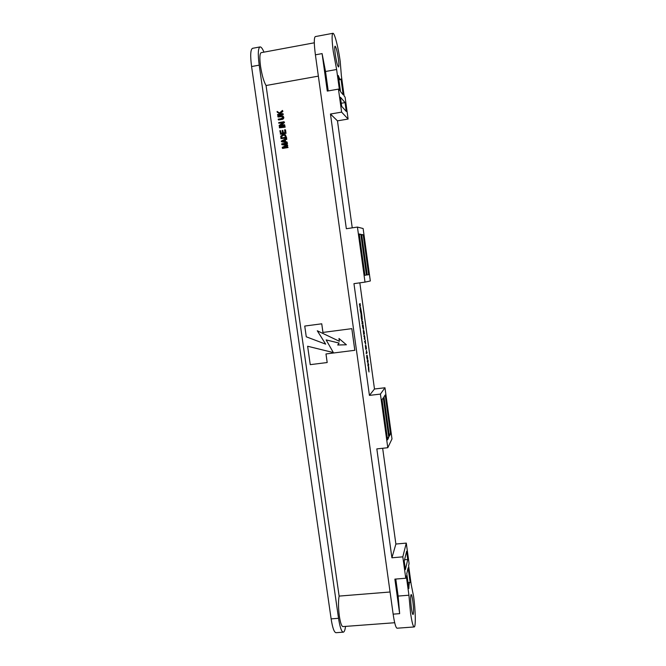 <?xml version="1.0" encoding="UTF-8"?>
<svg xmlns="http://www.w3.org/2000/svg" width="666" height="666" viewBox="0 0 666 666"><rect width="100%" height="100%" fill="white"/><g stroke="black" fill="none" stroke-linecap="round" stroke-linejoin="round"><path stroke-width="1" d="M411.397 608.208C410.489 600.424 410.406 595.862 411.147 594.522C411.663 594.713 412.212 596.844 412.795 600.899C413.703 608.616 413.786 613.17 413.045 614.568C412.537 614.393 411.988 612.27 411.397 608.208M338.37 58.783C337.221 51.299 336.122 47.086 335.09 46.154C334.548 46.595 334.607 49.334 335.256 54.354C336.422 61.905 337.52 66.109 338.536 66.975C339.069 66.517 339.019 63.786 338.37 58.783M408.932 595.213L406.277 575.932L405.76 578.23L402.813 556.843L406.285 543.106L409.082 563.536L408.608 565.65L411.172 584.323L413.619 596.586C415.542 610.139 415.909 627.23 414.177 626.956C413.045 626.581 411.829 621.869 410.514 612.828L408.932 595.213L398.126 596.07L395.77 579.054M332.908 33.3C331.718 34.257 331.843 40.343 333.283 51.548L336.621 69.497L339.494 90.368L338.453 89.111L341.616 112.121L348.11 119.047L345.105 97.144L344.147 95.987L341.383 75.832L340.201 61.397C338.37 47.652 334.54 32.651 332.908 33.3L315.326 36.588C313.936 37.579 313.961 43.665 315.401 54.828L393.148 614.144C394.48 623.16 395.787 627.847 397.078 628.213L414.177 626.956M405.76 578.23L394.871 579.129L399.65 613.652L398.126 596.07M318.365 76.132L266.05 85.514C263.794 81.635 261.954 75.233 260.548 66.325C259.474 58.05 259.69 53.496 261.18 52.664L314.302 42.799M394.688 622.727L342.932 626.589C341.583 626.34 340.393 622.868 339.36 616.192C338.295 607.892 338.22 601.19 339.127 596.095L266.05 85.514M281.835 144.647L281.718 143.831L287.071 142.932L287.154 143.506L282.734 144.247L287.337 144.838L287.429 145.429L282.942 147.527L287.612 146.753L288.037 147.527L282.692 148.418L282.218 147.319L286.613 145.255L281.835 144.647L286.33 145.388M287.071 142.932L287.496 143.714L283.624 144.364M287.337 144.838L287.77 145.629L284.149 147.328M286.921 141.9L287.354 142.707L281.76 141.833L281.318 141.067L286.422 138.386L286.513 138.986L284.981 139.743L285.256 141.683L286.921 141.9L287.013 142.499L281.402 141.625M286.422 138.386L286.855 139.202L285.331 139.96L285.581 141.725M280.469 130.611L280.861 133.35L282.534 133.067L282.159 130.469L282.792 130.361L283.158 132.959L284.965 132.651L284.565 129.837L285.548 129.962L286.022 133.35L280.677 134.257L279.845 130.719L280.469 130.611L281.177 133.3M282.792 130.361L283.475 132.909M285.065 126.573L285.148 127.156L279.437 127.83L279.354 127.256L285.065 126.573M278.779 123.21L278.696 122.636L284.057 121.711L284.141 122.328L280.211 125.408L284.474 124.675L284.906 125.491L279.562 126.407L279.112 125.558L283.05 122.477L278.779 123.21L282.55 122.869M284.057 121.711L284.49 122.577L281.06 125.258M282.584 116.5L278.221 117.033L277.78 116.2L280.861 115.668L282.842 115.876L283.816 117.283C283.824 118.64 283.125 119.364 281.726 119.464L278.646 119.997L278.197 119.164L281.285 118.631L282.842 117.183L282.426 116.35L277.864 116.783M282.842 115.876L283.816 117.283M277.206 112.179L277.098 111.438L279.545 112.987L282.451 110.423L282.542 111.089L280.045 113.303L281.044 113.936L282.9 113.611L283.341 114.452L277.988 115.376L277.539 114.544L280.211 114.077L277.206 112.179L280.17 114.086M282.451 110.423L282.9 111.355L280.428 113.545M390.076 591.999L339.127 596.095M325.666 344.147L317.282 330.769L339.369 341.292L338.977 338.486L346.395 344.788L337.72 345.013L339.077 343.082L326.149 339.918L333.358 352.58L307.625 346.245L310.248 364.652L327.181 362.537L325.974 353.954L354.836 350.291L351.823 328.654L322.96 332.426L321.745 323.801L304.737 326.057L306.277 336.805L325.666 344.147L317.349 330.802M327.181 362.537L326.007 353.946M333.333 352.547L307.625 346.245M346.37 344.763L337.754 344.996L339.111 343.065L326.149 339.918M339.369 341.292L339.019 338.519M285.373 134.757L286.68 137.962L280.977 138.645L280.727 136.18L283.092 134.449L285.373 134.757L286.33 137.745L280.977 138.645M363.678 334.324L363.278 330.353L363.719 333.425L363.428 330.444L363.986 330.902L364.419 334.057L363.786 331.843L363.678 334.324M362.853 326.373L362.329 325.324L363.161 324.85L363.628 329.329L363.195 326.173L363.236 329.121L362.479 326.423M362.104 318.589L361.438 318.889L361.263 317.64L362.104 317.207L361.979 320.712L362.695 321.495L362.987 323.601L362.154 324.076L361.979 322.819L362.629 322.411L361.613 320.155L362.104 318.589L361.413 318.681M361.072 313.894L360.356 311.072L361.114 313.095L361.238 310.939L361.979 316.342L361.313 314.56L361.18 317.008L361.072 313.894M360.231 305.02L359.557 305.244L359.382 303.987L360.231 303.663L360.098 307.101L361.114 310.065L360.273 310.439L360.098 309.182L360.756 308.849L359.732 306.518L360.231 305.02L359.532 305.111M365.01 282.118L370.329 280.977L363.128 228.53L357.434 227.073L365.01 282.118L353.954 283.649L369.422 395.388L374.483 389.002L359.823 282.834M364.144 335.239L364.843 337.071L364.643 339.51L364.144 335.239M364.543 341.35L365.468 342.865L365.234 339.935L365.701 344.239L364.543 341.35M365.751 349.309L365.351 345.338L365.784 348.393L365.492 345.404L366.042 345.804L366.475 348.951L365.85 346.786L365.751 349.309M366.908 351.998L367.049 352.988L366.25 353.671L366.458 350.349L366.525 352.039M367.324 359.523L366.783 357.609L366.733 355.303L367.141 358.275L367.099 356.926L367.457 357.725L367.108 355.153L367.715 358.391L367.624 358.957L367.349 358.175L367.274 359.523M367.923 361.588L367.407 362.063L367.241 360.822L368.032 360.09L368.048 364.46L368.564 363.961L368.731 365.201L367.948 365.967L367.923 361.588L367.349 361.655M369.039 371.953L368.44 369.63L368.348 366.708L368.864 370.712L368.723 366.625L368.981 371.961M387.795 447.718L380.419 394.097L384.973 387.762L391.991 438.927L387.795 447.718L376.831 448.901L391.916 557.792L395.879 544.039L382.659 448.276M315.401 54.828L322.094 53.605L325.524 71.495L328.213 90.917M322.094 53.605L327.281 91.084L338.453 89.111M352.239 227.847L337.471 120.854L330.461 114.036L346.345 228.729L357.434 227.073M345.546 626.39C345.055 630.078 344.305 632.001 343.298 632.167C341.508 631.843 339.918 627.222 338.536 618.306L259.199 65.143C257.775 54.088 258.058 48.019 260.048 46.92C261.147 46.811 262.462 48.551 263.977 52.148M343.298 632.167L335.997 632.7C334.141 632.384 332.517 627.772 331.127 618.872L251.582 66.542C250.158 55.503 250.474 49.434 252.547 48.318L260.048 46.92M336.621 69.497L325.524 71.495M348.11 119.047L337.471 120.854M384.973 387.762L374.483 389.002M406.285 543.106L395.879 544.039M402.813 556.843L391.916 557.792M380.419 394.097L369.422 395.388M341.616 112.121L330.461 114.036M354.803 350.308L351.823 328.654L322.96 332.426M322.927 332.442L321.745 323.801M321.703 323.818L304.737 326.057M361.68 234.507L367.232 274.916L368.673 274.7L363.203 234.807L361.68 234.507M359.249 234.016L364.926 275.274L366.425 275.041L360.839 234.332L359.249 234.016M363.203 234.807L361.755 235.023M368.673 274.7L367.232 274.9M360.839 234.332L359.324 234.557M366.425 275.041L364.926 275.249M338.303 75.499L340.517 91.608L343.181 94.813L341.009 79.029L340.567 79.579C340.001 79.645 339.244 78.28 338.303 75.499M340.434 97.228L341.691 106.36L346.27 111.438L345.063 102.614L340.434 97.228M345.063 102.614L341.267 103.272M388.753 437.47L387.562 439.851L382.034 399.65L383.3 397.785L388.753 437.47L387.254 437.629M390.526 433.907L389.385 436.197L383.974 396.794L385.189 395.005L390.526 433.907L389.094 434.065M407.759 559.49L405.403 569.572L404.237 561.08L406.635 551.265L407.759 559.49L404.553 559.765M410.131 582.425L409.948 582.384C409.315 582.509 408.941 584.565 408.841 588.569L406.784 573.676L408.116 567.798L410.131 582.425M359.948 305.844L360.522 305.769M360.048 308.058L360.822 307.958M360.239 310.181L361.114 310.065M361.854 319.389L362.396 319.322M361.854 321.603L362.695 321.495M362.104 323.718L362.987 323.601M362.462 326.265L363.195 326.173M362.471 326.357L362.995 326.29M363.486 330.969L363.986 330.902M363.919 335.739L364.56 335.656M364.21 338.703L364.968 338.603M364.56 338.228L364.419 336.438L364.56 338.228M365.551 345.87L366.042 345.804M366.167 353.097L367.049 352.988M367.332 361.488L368.206 361.38M367.857 365.309L368.731 365.201M282.9 113.611L283.341 114.452M282.983 114.186L277.622 115.118M283.458 117.025C283.466 118.381 282.767 119.114 281.368 119.214L278.28 119.747M284.474 124.675L284.906 125.491M284.557 125.25L279.196 126.174M284.715 126.34L285.148 127.156M284.79 126.915L279.437 127.83M285.198 129.728L286.022 133.35M285.672 133.125L280.319 134.032M285.622 137.271L284.507 135.023L283.167 135.023L281.377 136.189L281.518 137.962L285.622 137.271M285.098 135.323L283.516 135.248L281.735 136.405L281.835 137.912M284.598 141.6L284.382 140.043L281.918 141.25L284.598 141.6M284.432 140.401L282.65 141.292M287.612 146.753L288.037 147.527M287.695 147.328L282.342 148.218M393.148 614.144L399.65 613.652M259.199 65.143L251.582 66.542M338.536 618.306L331.127 618.872M340.567 79.579L338.902 79.87M409.948 582.384L408.008 582.542M364.419 336.438L363.911 336.505"/></g></svg>
